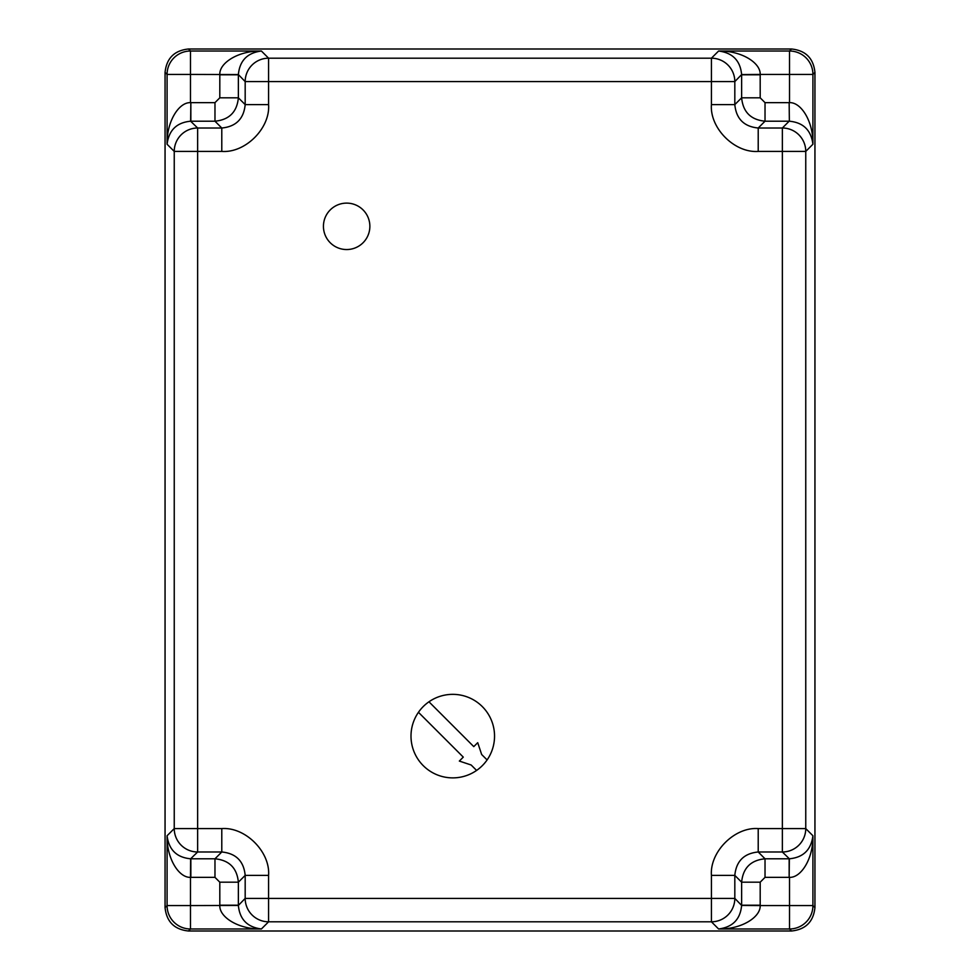 <?xml version="1.0" encoding="UTF-8"?>
<svg xmlns="http://www.w3.org/2000/svg" width="980" height="980" viewBox="0 0 980 980"><rect width="100%" height="100%" fill="white"/><g stroke="black" fill="none" stroke-linecap="round" stroke-linejoin="round"><path stroke-width="1.47" d="M428.958 701.79A41.785 41.785 0 0 1 487.097 759.941A41.785 41.785 0 0 1 411 736.115A41.785 41.785 0 0 1 428.958 701.79L473.781 746.625L477.726 742.681L481.658 754.502L487.097 759.941M476.599 770.439L471.16 765L459.338 761.068L463.283 757.124L418.448 712.301M165.057 72.398L165.057 907.603C166.539 921.715 174.342 929.518 188.454 931L791.546 931C805.658 929.518 813.461 921.715 814.944 907.603L814.944 72.398C813.461 58.285 805.658 50.482 791.546 49L188.454 49C174.342 50.482 166.539 58.285 165.057 72.398L167.078 74.419A23.398 23.398 -45 0 1 190.475 51.021L188.454 49M188.454 931L190.475 928.979A23.398 23.398 -135 0 1 167.078 905.581L190.475 905.581L190.475 877.357C178.74 877.86 166.588 858.26 167.078 835.756C168.866 849.807 176.719 857.488 190.635 858.786L197.642 851.988A23.398 23.398 -135 0 1 174.244 828.59L174.244 151.41A23.398 23.398 -45 0 1 197.642 128.013L190.635 121.214C176.719 122.512 168.866 130.193 167.078 144.244C166.588 121.74 178.74 102.141 190.475 102.643L190.475 74.419L167.078 74.419L167.078 144.244L174.244 151.41L197.642 151.41L197.642 128.013L221.786 128.013L214.975 121.202L190.843 121.202L190.843 102.643L214.975 102.643L219.802 97.816L219.814 74.419C219.3 62.683 238.912 50.531 261.403 51.021C247.364 52.81 239.684 60.662 238.373 74.578L245.184 81.597A23.398 23.398 -45 0 1 268.581 58.2L711.419 58.2A23.398 23.398 45 0 1 734.816 81.597L268.581 81.597L268.581 104.615C270.358 128.172 245.355 153.199 221.786 151.41L197.642 151.41L197.642 828.59L221.786 828.59C245.343 826.814 270.358 851.816 268.581 875.385L268.581 898.403L711.419 898.403L711.419 875.385C709.643 851.828 734.645 826.802 758.214 828.59L782.359 828.59L782.359 151.41L758.214 151.41C734.657 153.186 709.643 128.184 711.419 104.615L711.419 58.2L718.597 51.021C741.088 50.531 760.701 62.683 760.186 74.419L789.525 74.419L789.525 51.021A23.398 23.398 45 0 1 812.922 74.419L814.944 72.398M758.214 151.41L758.214 128.013C744.004 126.628 736.201 118.825 734.816 104.615L734.816 81.597L741.627 74.578L760.186 74.419L760.198 97.816L765.025 102.643L789.157 102.643L789.365 121.214C803.282 122.512 811.134 130.193 812.922 144.244L812.922 74.419L789.525 74.419L789.525 102.643C801.26 102.141 813.412 121.74 812.922 144.244L805.756 151.41L782.359 151.41L782.359 128.013A23.398 23.398 45 0 1 805.756 151.41L805.756 828.59A23.398 23.398 135 0 1 782.359 851.988L789.365 858.786C803.282 857.488 811.134 849.807 812.922 835.756L812.922 905.581A23.398 23.398 135 0 1 789.525 928.979L718.597 928.979C732.636 927.19 740.317 919.338 741.627 905.422L734.816 898.403A23.398 23.398 135 0 1 711.419 921.8L268.581 921.8A23.398 23.398 -135 0 1 245.184 898.403L268.581 898.403L268.581 921.8L261.403 928.979C238.912 929.469 219.3 917.317 219.814 905.581L219.802 882.184L214.975 877.357L190.475 877.357L190.635 858.786M758.214 828.59L758.214 851.988L765.025 858.798C750.815 860.183 743.011 867.974 741.627 882.184L734.816 875.385C736.201 861.175 744.004 853.372 758.214 851.988L782.359 851.988L782.359 828.59L805.756 828.59L812.922 835.756C813.412 858.26 801.26 877.86 789.525 877.357L789.525 905.581L760.186 905.581C760.701 917.317 741.088 929.469 718.597 928.979L711.419 921.8L711.419 898.403L734.816 898.403L734.816 875.385L711.419 875.385M190.843 877.357L190.843 858.798L214.975 858.798L221.786 851.988C235.996 853.372 243.8 861.175 245.184 875.385L245.184 898.403L238.373 905.422C239.684 919.338 247.352 927.19 261.403 928.979L190.475 928.979L190.475 905.581L238.373 905.422M238.373 74.578L190.475 74.419L190.475 51.021L261.403 51.021L268.581 58.2L268.581 81.597L245.184 81.597L245.184 104.615C243.8 118.825 235.996 126.628 221.786 128.013L221.786 151.41M741.627 74.578C740.317 60.662 732.648 52.81 718.597 51.021L789.525 51.021L791.546 49M323.437 226.331A23.214 23.214 0 0 0 346.651 249.545A23.214 23.214 0 0 0 369.864 226.331A23.214 23.214 0 0 0 346.651 203.117A23.214 23.214 0 0 0 323.437 226.331M165.057 907.603L167.078 905.581L167.078 835.756L174.244 828.59L197.642 828.59L197.642 851.988L221.786 851.988L221.786 828.59M791.546 931L789.525 928.979L789.525 905.581L812.922 905.581L814.944 907.603M190.635 121.214L190.843 102.643M219.802 97.816L238.373 97.816L245.184 104.615L268.581 104.615M711.419 104.615L734.816 104.615L741.627 97.816L741.627 74.786L760.198 74.786M765.025 102.643L765.025 121.202L789.157 121.202L782.359 128.013L758.214 128.013L765.025 121.202C750.815 119.817 743.011 112.026 741.627 97.816L760.198 97.816M268.581 875.385L245.184 875.385L238.373 882.184C236.989 867.974 229.185 860.183 214.975 858.798L214.975 877.357M219.802 905.214L238.373 905.214L238.373 882.184L219.802 882.184M219.802 74.786L238.373 74.786L238.373 97.816C236.989 112.026 229.185 119.817 214.975 121.202L214.975 102.643M765.025 877.357L765.025 858.798L789.157 858.798L789.157 877.357L765.025 877.357L760.198 882.184L760.186 905.581L741.627 905.422M760.198 905.214L741.627 905.214L741.627 882.184L760.198 882.184M789.365 858.786L789.157 877.357M789.157 102.643L789.365 121.214"/></g></svg>
